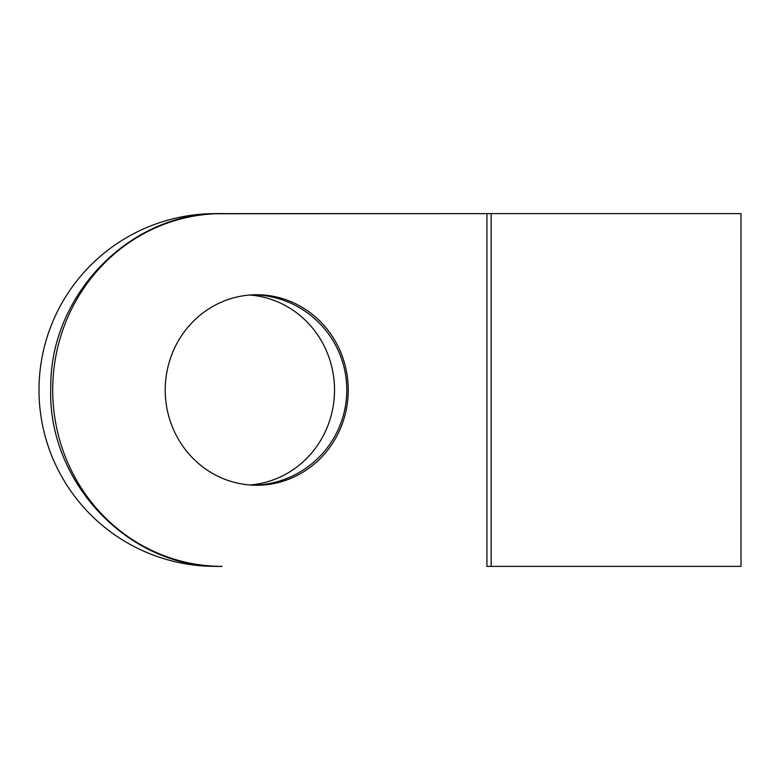 <?xml version="1.0" encoding="UTF-8"?>
<svg xmlns="http://www.w3.org/2000/svg" width="780" height="780" viewBox="0 0 780 780"><rect width="100%" height="100%" fill="white"/><g stroke="black" fill="none" stroke-linecap="round" stroke-linejoin="round"><path stroke-width="1.17" d="M215.377 213.623A176.377 176.377 0 0 0 39 390A176.377 176.377 0 0 0 215.377 566.377L222.163 566.377A176.377 169.455 -90 0 1 52.709 390A176.377 169.455 -90 0 1 222.163 213.623L486.915 213.623L215.377 213.759M491.166 566.377L741 566.377L741 213.623L486.915 213.623L486.915 566.377L491.166 566.377L491.166 213.623M256.727 294.752A95.248 91.504 90 0 0 165.224 390A95.248 91.504 90 0 0 256.727 485.248A95.248 91.504 90 0 0 348.231 390A95.248 91.504 90 0 0 256.727 294.752M249.873 484.975A95.248 91.504 90 0 0 334.523 390A95.248 91.504 90 0 0 249.873 295.025M254.182 485.209A95.248 95.248 0 0 0 346.788 390A95.248 95.248 0 0 0 254.182 294.791M222.163 566.377C129.061 568.815 46.829 481.942 50.788 387.202C49.881 294.43 131.069 211.341 222.163 213.623"/></g></svg>
